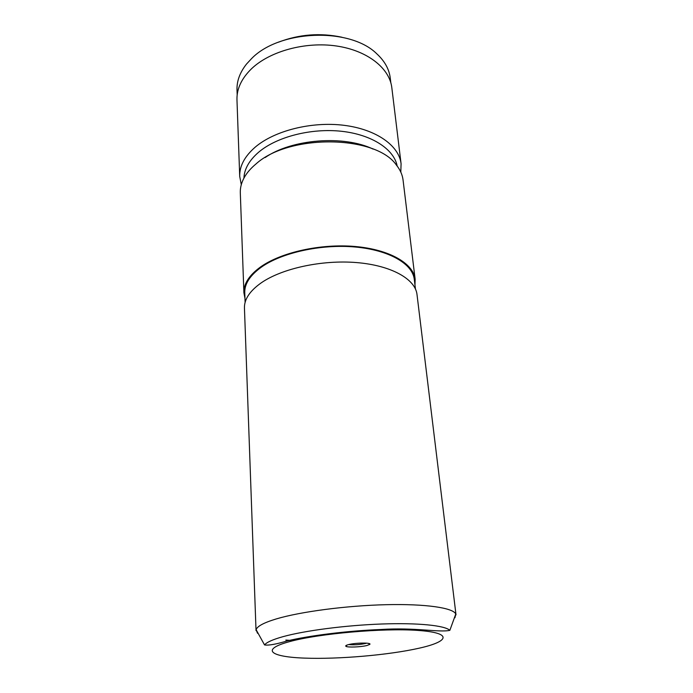 <?xml version="1.0" encoding="UTF-8"?>
<svg xmlns="http://www.w3.org/2000/svg" width="693" height="693" viewBox="0 0 693 693"><rect width="100%" height="100%" fill="white"/><g stroke="black" fill="none" stroke-linecap="round" stroke-linejoin="round"><path stroke-width="1.04" d="M348.596 644.594C346.084 645.244 345.201 645.824 345.946 646.335C347.617 647.583 360.81 647.071 366.831 645.529L369.664 644.464C372.548 642.558 355.968 642.636 348.596 644.594M348.744 644.559C353.699 645.088 359.208 644.75 365.289 643.537L366.623 643.156M278.413 42.221C299.073 34.295 320.218 32.632 341.866 37.223M390.826 82.762L390.237 77.945C389.145 69.118 384.667 61.071 376.793 53.811C350.052 27.096 279.322 29.643 251.49 58.688L246.509 64.068C239.873 72.47 236.703 81.116 237.006 90.012L237.179 94.854M454.954 617.723L455.769 614.015C453.239 607.856 425.753 603.733 385.966 604.694C346.231 605.639 300.329 611.711 276.221 618.944C263.79 622.712 257.094 626.307 256.141 629.729L257.527 633.263M256.029 630.604L244.447 308.038C244.187 299.367 249.775 290.973 261.192 282.874C281.973 268.416 322.089 259.667 356.73 262.586C391.432 265.462 415.341 279.132 416.995 294.456L456.011 614.864M245.114 302.382L244.759 292.706C244.499 283.913 249.982 275.424 261.218 267.247C281.618 252.685 320.989 243.945 354.998 246.985C389.068 249.974 412.604 263.842 414.284 279.366L415.454 288.972M265.09 157.571C291.831 139.024 343.754 134.936 373.068 149.073M244.967 298.371L243.893 292.697L240.306 192.827C240.116 187.595 241.519 182.354 244.499 177.096C247.132 172.522 250.927 168.174 255.882 164.05C289.033 133.671 375.996 134.979 396.457 165.142C400.225 169.863 402.425 174.818 403.057 180.015L415.142 279.218L414.968 284.996M243.936 178.127C244.291 168.997 249.229 160.334 258.732 152.131C276.793 136.816 311.192 127.936 341.562 131.289C371.968 134.607 394.083 149.324 397.184 166.069M241.294 184.65L239.717 176.455C239.414 166.233 244.542 156.488 255.128 147.219C274.367 130.7 311.564 121.258 343.919 125.303C376.325 129.296 399.064 145.695 401.082 163.756L400.805 172.089M243.893 292.697C243.633 283.827 249.159 275.26 260.481 267.013C281.081 252.295 320.859 243.442 355.232 246.509C389.665 249.532 413.435 263.539 415.142 279.218M239.717 176.455L236.971 99.896C236.634 88.912 241.519 78.5 251.611 68.668C269.975 51.152 305.483 41.415 336.512 46.007C367.593 50.563 389.622 68.286 391.822 87.708L401.082 163.756M285.837 640.072L293.511 640.618M283.047 636.65C305.015 630.578 345.738 625.277 381.947 623.995C418.2 622.704 444.941 625.502 449.852 630.344C439.085 632.709 415.272 627.234 380.778 629.513C346.699 630.812 308.835 635.732 287.179 640.912C276.135 644.256 268.589 645.59 264.544 644.932C266.58 642.29 272.756 639.526 283.047 636.65M419.126 648.198C449.809 641.38 452.78 632.761 417.662 630.405C382.952 627.927 318.858 633.567 289.691 641.588C260.014 649.566 270.443 656.912 304.487 658.107C338.245 659.415 388.816 655.067 419.126 648.198M346.916 645.096L345.946 646.335M455.769 614.015L449.852 630.344M256.141 629.729L264.544 644.932M368.511 643.399L369.664 644.464"/></g></svg>
